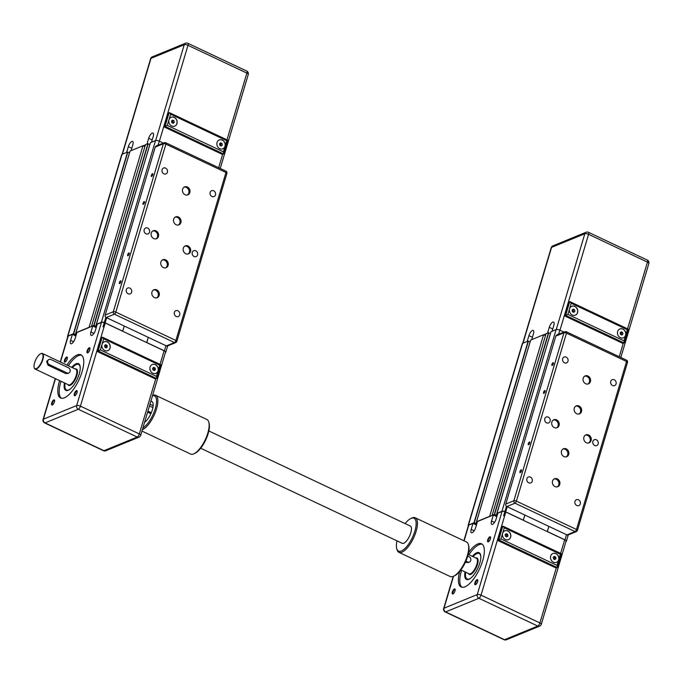 <?xml version="1.0" encoding="UTF-8"?>
<svg xmlns="http://www.w3.org/2000/svg" width="683" height="683" viewBox="0 0 683 683"><rect width="100%" height="100%" fill="white"/><g stroke="black" fill="none" stroke-linecap="round" stroke-linejoin="round"><path stroke-width="1.02" d="M95.782 326.295L96.269 324.382L101.366 322.282A2.869 1.007 -163.4 0 1 105.122 322.863L122.752 331.178L124.28 326.039L122.633 331.229L146.674 342.567L148.313 337.376L146.785 342.524L164.407 350.84L165.943 345.692M129.522 152.898L127.567 152.053L122.044 154.315A2.869 1.007 -163.4 0 0 121.702 154.631L67.54 336.326A2.869 1.007 -163.4 0 0 67.711 336.856M144.873 146.614L142.995 145.727L130.086 151.063M96.329 327.294L95.065 326.645L95.791 326.329L149.859 144.54L147.921 143.703L145.436 144.728L91.471 326.517M163.365 143.097L159.284 141.168A2.869 1.007 -163.4 0 0 155.528 140.587L150.431 142.687L96.269 324.382M165.363 352.565L165.457 352.53A2.869 1.007 -163.4 0 0 165.798 352.215A2.869 1.007 -163.4 0 0 164.407 350.84M95.791 326.329L96.346 324.468L97.063 324.809M95.697 326.235L93.759 325.398L91.274 326.423M89.029 327.516L142.995 145.727M88.833 327.422L75.933 332.706L76.709 333.15M75.967 335.635L74.703 334.994L75.335 334.576L73.405 333.748L67.882 336.01A2.869 1.007 -163.4 0 0 67.54 336.326M223.392 151.839L167.309 125.373L168.974 119.807A4.772 4.098 -112.3 0 1 171.168 117.28A4.772 4.098 -112.3 0 1 175.736 118.509A4.772 4.098 -112.3 0 1 176.982 123.58A4.772 4.098 -112.3 0 1 174.788 126.107A4.772 4.098 -112.3 0 1 170.212 124.878A4.772 4.098 -112.3 0 1 168.974 119.807L170.63 114.232L226.713 140.698L225.057 146.264A4.772 4.098 -112.3 0 1 222.854 148.792A4.772 4.098 -112.3 0 1 218.287 147.554A4.772 4.098 -112.3 0 1 217.04 142.482A4.772 4.098 -112.3 0 1 219.234 139.955A4.772 4.098 -112.3 0 1 223.811 141.193A4.772 4.098 -112.3 0 1 225.057 146.264L223.392 151.839L223.734 153.701L222.402 154.426L163.911 126.833L168.001 113.122L169.136 112.661L165.047 126.372L223.529 153.965M222.812 148.809A4.772 4.098 67.7 0 0 224.963 146.299A4.772 4.098 67.7 0 0 223.742 141.253A4.772 4.098 67.7 0 0 219.192 139.972M174.746 126.133A4.772 4.098 67.7 0 0 176.888 123.623A4.772 4.098 67.7 0 0 175.668 118.569A4.772 4.098 67.7 0 0 171.117 117.297M126.603 152.446L128.336 146.649A4.772 1.784 115.3 0 1 132.63 141.407A4.772 1.784 115.3 0 1 132.852 144.796L131.127 150.593M146.965 144.104L148.689 138.299A4.772 1.784 115.3 0 1 152.992 133.057A4.772 1.784 115.3 0 1 153.214 136.446L151.489 142.243M145.377 144.924L143.191 145.821M219.883 145.368L219.567 143.754L220.643 142.798L222.035 143.456L222.342 145.069L221.266 146.025L219.883 145.368M220.788 145.803L220.677 144.011L219.764 143.584M222.342 145.069L220.985 145.624M222.035 143.456L220.677 144.011M173.2 123.341L171.809 122.692L171.501 121.079L172.577 120.114L173.96 120.771L174.276 122.385L173.2 123.341M172.722 123.119L172.603 121.326L171.698 120.9M174.276 122.385L172.919 122.94M173.96 120.771L172.603 121.326M226.713 140.698L227.763 140.203L223.734 153.701M170.63 114.232L169.136 112.661M167.309 125.373L163.911 126.833M65.167 388.132A14.326 5.344 -64.7 0 0 65.192 388.251A14.326 5.344 -64.7 0 0 66.618 390.258A14.326 5.344 -64.7 0 0 67.924 390.437M66.661 390.283L66.618 390.258A14.326 5.344 -64.7 0 0 66.661 390.283A14.326 5.344 -64.7 0 0 67.813 390.471M72.458 367.667A14.13 5.276 115.3 0 1 76.172 364.628A14.13 5.276 115.3 0 1 80.218 367.633M79.809 365.243A14.326 5.344 -64.7 0 0 78.844 364.355A14.326 5.344 -64.7 0 0 76.385 364.526A14.326 5.344 -64.7 0 0 76.283 364.577M64.441 382.898A14.804 5.524 -64.7 0 0 65.858 390.428A14.804 5.524 -64.7 0 0 68.215 390.326A14.804 5.524 -64.7 0 0 78.289 376.777A14.804 5.524 -64.7 0 0 78.485 363.655A14.804 5.524 -64.7 0 0 76.137 363.757A14.804 5.524 -64.7 0 0 71.775 367.352M66.166 390.548A14.804 5.524 115.3 0 1 65.039 383.18M72.372 367.633A14.804 5.524 115.3 0 1 76.735 364.039A14.804 5.524 115.3 0 1 78.776 363.826M66.917 365.064A23.871 8.913 115.3 0 1 77.162 354.955A23.871 8.913 115.3 0 1 80.961 354.793A23.871 8.913 115.3 0 1 80.637 375.957A23.871 8.913 115.3 0 1 64.381 397.805A23.871 8.913 115.3 0 1 60.582 397.967A23.871 8.913 115.3 0 1 59.583 380.602M81.618 355.203A23.871 8.913 -64.7 0 0 78.562 355.612A23.871 8.913 -64.7 0 0 68.326 365.721M60.983 381.268A23.871 8.913 -64.7 0 0 61.325 398.223M52.642 404.788A2.348 0.879 115.3 0 1 52.471 404.754A2.348 0.879 115.3 0 1 52.506 402.671A2.348 0.879 115.3 0 1 54.102 400.528A2.348 0.879 115.3 0 1 54.478 400.511A2.348 0.879 115.3 0 1 54.606 400.622M53.829 399.905A2.826 1.059 -64.7 0 0 51.737 402.996A2.826 1.059 -64.7 0 0 52.318 404.976A2.826 1.059 -64.7 0 0 52.352 404.959A2.826 1.059 -64.7 0 0 54.025 402.893A2.826 1.059 -64.7 0 0 54.563 400.289A2.826 1.059 -64.7 0 0 53.829 399.905M65.414 361.939A2.348 0.879 115.3 0 1 65.244 361.905A2.348 0.879 115.3 0 1 65.278 359.821A2.348 0.879 115.3 0 1 66.874 357.67A2.348 0.879 115.3 0 1 67.25 357.653A2.348 0.879 115.3 0 1 67.386 357.764M66.601 357.055A2.826 1.059 -64.7 0 0 64.509 360.137A2.826 1.059 -64.7 0 0 65.09 362.127A2.826 1.059 -64.7 0 0 65.124 362.11A2.826 1.059 -64.7 0 0 66.806 360.043A2.826 1.059 -64.7 0 0 67.335 357.431A2.826 1.059 -64.7 0 0 66.601 357.055M88.039 352.659A2.348 0.879 115.3 0 1 87.868 352.633A2.348 0.879 115.3 0 1 87.902 350.55A2.348 0.879 115.3 0 1 89.499 348.398A2.348 0.879 115.3 0 1 89.874 348.381A2.348 0.879 115.3 0 1 90.002 348.492M89.225 347.784A2.826 1.059 -64.7 0 0 87.134 350.866A2.826 1.059 -64.7 0 0 87.714 352.855A2.826 1.059 -64.7 0 0 87.748 352.838A2.826 1.059 -64.7 0 0 89.422 350.772A2.826 1.059 -64.7 0 0 89.96 348.159A2.826 1.059 -64.7 0 0 89.225 347.784M75.267 395.517A2.348 0.879 115.3 0 1 75.096 395.483A2.348 0.879 115.3 0 1 75.121 393.399A2.348 0.879 115.3 0 1 76.727 391.248A2.348 0.879 115.3 0 1 77.094 391.239A2.348 0.879 115.3 0 1 77.23 391.342M76.453 390.633A2.826 1.059 -64.7 0 0 74.353 393.715A2.826 1.059 -64.7 0 0 74.942 395.705A2.826 1.059 -64.7 0 0 74.976 395.688A2.826 1.059 -64.7 0 0 76.65 393.621A2.826 1.059 -64.7 0 0 77.179 391.009A2.826 1.059 -64.7 0 0 76.453 390.633M100.375 349.918L96.977 351.378L155.468 378.98L156.8 378.245L156.458 376.384L100.375 349.918L102.032 344.352A4.772 4.098 -112.3 0 1 104.226 341.824A4.772 4.098 -112.3 0 1 108.802 343.062A4.772 4.098 -112.3 0 1 110.048 348.134A4.772 4.098 -112.3 0 1 107.854 350.661A4.772 4.098 -112.3 0 1 103.278 349.423A4.772 4.098 -112.3 0 1 102.032 344.352L103.696 338.777L159.779 365.243L160.821 364.748L102.518 337.24L103.696 338.777M104.183 341.841A4.772 4.098 -112.3 0 1 107.231 341.995A4.772 4.098 -112.3 0 1 109.954 348.168A4.772 4.098 -112.3 0 1 107.803 350.678M159.779 365.243L158.114 370.809A4.772 4.098 -112.3 0 1 155.92 373.336A4.772 4.098 -112.3 0 1 151.344 372.107A4.772 4.098 -112.3 0 1 150.106 367.036A4.772 4.098 -112.3 0 1 152.3 364.509A4.772 4.098 -112.3 0 1 156.877 365.738A4.772 4.098 -112.3 0 1 158.114 370.809L156.458 376.384M152.258 364.526A4.772 4.098 -112.3 0 1 155.297 364.671A4.772 4.098 -112.3 0 1 158.029 370.852A4.772 4.098 -112.3 0 1 155.878 373.362M34.201 367.667A8.597 3.21 -64.7 0 0 34.235 367.847A8.597 3.21 -64.7 0 0 35.098 369.051A8.597 3.21 -64.7 0 0 36.464 368.991A8.597 3.21 -64.7 0 0 42.32 361.128A8.597 3.21 -64.7 0 0 42.431 353.504A8.597 3.21 -64.7 0 0 41.065 353.563A8.597 3.21 -64.7 0 0 40.954 353.615A8.597 3.21 -64.7 0 0 40.843 353.666M36.301 368.624A8.307 3.099 115.3 0 1 34.15 367.514A8.307 3.099 115.3 0 1 35.721 359.839A8.307 3.099 115.3 0 1 40.639 353.751A8.307 3.099 115.3 0 1 40.749 353.709A8.307 3.099 115.3 0 1 42.457 359.548A8.307 3.099 115.3 0 1 36.301 368.624M150.883 413.727L147.596 412.173M67.591 373.533L65.628 373.507L48.006 365.183L46.598 361.384L49.048 359.403A2.869 2.459 -112.3 0 1 50.901 359.489L68.531 367.804A2.869 2.459 -112.3 0 1 66.994 372.944L49.372 364.628A2.869 2.459 -112.3 0 1 49.048 359.403M70.025 389.233A14.13 5.276 115.3 0 1 65.133 388.029A14.13 5.276 115.3 0 1 65.116 383.214M55.494 378.672L43.413 419.191A2.869 2.459 67.7 0 0 45.052 422.897L78.306 409.262L137.189 437.052A2.869 2.459 -112.3 0 0 139.042 437.129A2.869 2.869 0 0 0 140.707 435.302L165.482 352.163A2.869 1.007 16.6 0 0 164.099 350.789L105.208 323.008A2.869 1.007 16.6 0 0 101.451 322.427L97.268 324.143L95.475 330.145A4.772 1.784 115.3 0 1 91.18 335.387A4.772 1.784 115.3 0 1 90.95 331.998L92.743 325.996L96.218 327.644M92.743 325.996L76.906 332.484L75.121 338.486A4.772 1.784 115.3 0 1 70.819 343.737A4.772 1.784 115.3 0 1 70.597 340.339L72.381 334.346L75.864 335.985M151.319 412.728L147.912 411.123M149.44 405.984L152.898 407.606M60.241 361.913L67.856 336.377A2.869 1.007 16.6 0 1 68.198 336.062L72.381 334.346M96.977 351.378L101.067 337.667L102.518 337.24M153.965 370.399L154.059 368.427L153.035 367.949M155.408 369.614L154.332 370.57L152.941 369.921L152.633 368.308L153.709 367.343L155.101 368L155.408 369.614L154.367 370.041M155.101 368L154.059 368.427M105.891 347.715L105.985 345.743L104.969 345.265M107.333 346.93L106.258 347.895L104.875 347.237L104.559 345.624L105.643 344.667L107.026 345.316L107.333 346.93L106.3 347.357M107.026 345.316L105.985 345.743M79.766 365.14A14.326 5.344 -64.7 0 0 78.887 364.372A14.326 5.344 -64.7 0 0 78.869 364.363L78.844 364.355M151.267 233.031A4.294 3.688 -112.3 0 1 153.24 230.76A4.294 3.688 -112.3 0 1 157.355 231.87A4.294 3.688 -112.3 0 1 158.473 236.438A4.294 3.688 -112.3 0 1 156.501 238.709A4.294 3.688 -112.3 0 1 152.386 237.599A4.294 3.688 -112.3 0 1 151.267 233.031M155.989 238.871A4.294 3.688 67.7 0 0 157.483 236.839A4.294 3.688 67.7 0 0 156.569 232.51A4.294 3.688 67.7 0 0 152.761 231.008M183.317 248.151A4.294 3.688 -112.3 0 1 185.289 245.88A4.294 3.688 -112.3 0 1 189.404 246.99A4.294 3.688 -112.3 0 1 190.523 251.557A4.294 3.688 -112.3 0 1 188.551 253.828A4.294 3.688 -112.3 0 1 184.436 252.719A4.294 3.688 -112.3 0 1 183.317 248.151M188.03 253.991A4.294 3.688 67.7 0 0 189.532 251.967A4.294 3.688 67.7 0 0 188.61 247.63A4.294 3.688 67.7 0 0 184.811 246.128M173.678 219.166A4.294 3.688 -112.3 0 1 175.651 216.895A4.294 3.688 -112.3 0 1 179.766 218.005A4.294 3.688 -112.3 0 1 180.884 222.573A4.294 3.688 -112.3 0 1 178.912 224.844A4.294 3.688 -112.3 0 1 174.797 223.734A4.294 3.688 -112.3 0 1 173.678 219.166M178.4 225.006A4.294 3.688 67.7 0 0 179.894 222.974A4.294 3.688 67.7 0 0 178.98 218.645A4.294 3.688 67.7 0 0 175.172 217.134M182.617 189.174A4.294 3.688 -112.3 0 1 184.598 186.894A4.294 3.688 -112.3 0 1 188.713 188.004A4.294 3.688 -112.3 0 1 189.831 192.572A4.294 3.688 -112.3 0 1 187.851 194.843A4.294 3.688 -112.3 0 1 183.736 193.733A4.294 3.688 -112.3 0 1 182.617 189.174M187.338 195.005A4.294 3.688 67.7 0 0 188.832 192.982A4.294 3.688 67.7 0 0 187.919 188.645A4.294 3.688 67.7 0 0 184.111 187.142M160.906 262.016A4.294 3.688 -112.3 0 1 162.878 259.745A4.294 3.688 -112.3 0 1 166.993 260.855A4.294 3.688 -112.3 0 1 168.112 265.422A4.294 3.688 -112.3 0 1 166.14 267.693A4.294 3.688 -112.3 0 1 162.025 266.583A4.294 3.688 -112.3 0 1 160.906 262.016M165.619 267.856A4.294 3.688 67.7 0 0 167.122 265.832A4.294 3.688 67.7 0 0 166.2 261.495A4.294 3.688 67.7 0 0 162.4 259.992M151.959 292.017A4.294 3.688 -112.3 0 1 153.94 289.737A4.294 3.688 -112.3 0 1 158.055 290.856A4.294 3.688 -112.3 0 1 159.173 295.415A4.294 3.688 -112.3 0 1 157.192 297.694A4.294 3.688 -112.3 0 1 153.077 296.584A4.294 3.688 -112.3 0 1 151.959 292.017M156.68 297.856A4.294 3.688 67.7 0 0 158.174 295.824A4.294 3.688 67.7 0 0 157.261 291.496A4.294 3.688 67.7 0 0 153.453 289.985M126.312 289.694A3.176 2.723 -112.3 0 1 127.772 288.013A3.176 2.723 -112.3 0 1 130.812 288.832A3.176 2.723 -112.3 0 1 131.64 292.204A3.176 2.723 -112.3 0 1 130.18 293.886A3.176 2.723 -112.3 0 1 127.14 293.058A3.176 2.723 -112.3 0 1 126.312 289.694M174.387 312.37A3.176 2.723 -112.3 0 1 175.847 310.688A3.176 2.723 -112.3 0 1 178.886 311.516A3.176 2.723 -112.3 0 1 179.706 314.889A3.176 2.723 -112.3 0 1 178.254 316.562A3.176 2.723 -112.3 0 1 175.207 315.742A3.176 2.723 -112.3 0 1 174.387 312.37M144.198 229.693A3.176 2.723 -112.3 0 1 145.658 228.02A3.176 2.723 -112.3 0 1 148.698 228.839A3.176 2.723 -112.3 0 1 149.526 232.211A3.176 2.723 -112.3 0 1 148.066 233.893A3.176 2.723 -112.3 0 1 145.027 233.065A3.176 2.723 -112.3 0 1 144.198 229.693M192.264 252.377A3.176 2.723 -112.3 0 1 193.724 250.695A3.176 2.723 -112.3 0 1 196.764 251.523A3.176 2.723 -112.3 0 1 197.592 254.887A3.176 2.723 -112.3 0 1 196.132 256.569A3.176 2.723 -112.3 0 1 193.093 255.749A3.176 2.723 -112.3 0 1 192.264 252.377M210.151 192.384A3.176 2.723 -112.3 0 1 211.61 190.702A3.176 2.723 -112.3 0 1 214.65 191.53A3.176 2.723 -112.3 0 1 215.478 194.894A3.176 2.723 -112.3 0 1 214.018 196.576A3.176 2.723 -112.3 0 1 210.979 195.756A3.176 2.723 -112.3 0 1 210.151 192.384M162.084 169.7A3.176 2.723 -112.3 0 1 163.544 168.027A3.176 2.723 -112.3 0 1 166.584 168.846A3.176 2.723 -112.3 0 1 167.403 172.218A3.176 2.723 -112.3 0 1 165.952 173.9A3.176 2.723 -112.3 0 1 162.904 173.072A3.176 2.723 -112.3 0 1 162.084 169.7M119.704 283.616A1.545 0.581 115.3 0 1 119.457 283.624A1.545 0.581 115.3 0 1 119.474 282.25A1.545 0.581 115.3 0 1 120.532 280.833A1.545 0.581 115.3 0 1 120.771 280.824A1.545 0.581 115.3 0 1 120.754 282.199A1.545 0.581 115.3 0 1 119.704 283.616M128.003 255.758A1.545 0.581 115.3 0 1 127.755 255.775A1.545 0.581 115.3 0 1 127.781 254.4A1.545 0.581 115.3 0 1 128.831 252.983A1.545 0.581 115.3 0 1 129.078 252.975A1.545 0.581 115.3 0 1 129.061 254.341A1.545 0.581 115.3 0 1 128.003 255.758M143.336 204.337A1.545 0.581 115.3 0 1 143.089 204.345A1.545 0.581 115.3 0 1 143.106 202.979A1.545 0.581 115.3 0 1 144.164 201.562A1.545 0.581 115.3 0 1 144.403 201.545A1.545 0.581 115.3 0 1 144.386 202.919A1.545 0.581 115.3 0 1 143.336 204.337M151.635 176.487A1.545 0.581 115.3 0 1 151.387 176.496A1.545 0.581 115.3 0 1 151.413 175.121A1.545 0.581 115.3 0 1 152.463 173.704A1.545 0.581 115.3 0 1 152.71 173.695A1.545 0.581 115.3 0 1 152.693 175.07A1.545 0.581 115.3 0 1 151.635 176.487M165.491 142.781A1.912 0.709 115.3 0 1 165.798 142.773A1.912 0.709 115.3 0 1 165.892 144.13A1.912 0.666 -163.4 0 0 163.382 143.746A1.912 1.639 -112.3 0 1 164.262 142.73L156.117 146.068A1.912 1.639 67.7 0 0 155.237 147.084L105.165 315.059A1.912 1.639 67.7 0 0 106.258 317.535L166.345 345.888A1.912 1.639 67.7 0 0 167.583 345.94L175.719 342.601A1.912 1.639 -112.3 0 1 174.489 342.55A1.912 0.709 -64.7 0 0 175.898 340.458A1.912 0.666 16.6 0 1 176.829 341.38A1.912 1.912 0 0 1 175.719 342.601A1.912 1.639 -112.3 0 0 176.598 341.585M497.659 513.821L496.882 513.377L501.954 511.302A2.869 1.007 -163.4 0 1 505.71 511.874L523.34 520.19L524.868 515.05L523.221 520.241L547.262 531.579L548.91 526.388L547.373 531.536L564.995 539.852L566.531 534.712M530.11 341.91L528.155 341.065L522.632 343.327A2.869 1.007 -163.4 0 0 522.29 343.643L468.128 525.338A2.869 1.007 -163.4 0 0 468.299 525.867M545.461 335.626L543.583 334.738L530.674 340.074M496.917 516.305L495.653 515.656L496.379 515.341L550.447 333.552L548.765 332.758L546.024 333.739L492.059 515.528M563.962 332.109L559.872 330.179A2.869 1.007 -163.4 0 0 556.116 329.607L551.027 331.733M565.951 541.576L566.045 541.542A2.869 1.007 -163.4 0 0 566.386 541.226A2.869 1.007 -163.4 0 0 564.995 539.852M496.285 515.247L494.347 514.419L491.862 515.434M489.617 516.527L543.583 334.738M489.421 516.433L476.529 521.718L477.297 522.162M476.555 524.646L475.291 524.006L475.923 523.596L473.993 522.76L468.47 525.022A2.869 1.007 -163.4 0 0 468.128 525.338M623.98 340.851L567.897 314.385L569.562 308.818A4.772 4.098 -112.3 0 1 571.756 306.291A4.772 4.098 -112.3 0 1 576.332 307.521A4.772 4.098 -112.3 0 1 577.57 312.592A4.772 4.098 -112.3 0 1 575.376 315.128A4.772 4.098 -112.3 0 1 570.8 313.89A4.772 4.098 -112.3 0 1 569.562 308.818L571.219 303.243L627.301 329.71L625.645 335.276A4.772 4.098 -112.3 0 1 623.451 337.803A4.772 4.098 -112.3 0 1 618.875 336.565A4.772 4.098 -112.3 0 1 617.628 331.494A4.772 4.098 -112.3 0 1 619.822 328.967A4.772 4.098 -112.3 0 1 624.399 330.205A4.772 4.098 -112.3 0 1 625.645 335.276L623.98 340.851L624.322 342.712L622.99 343.447L564.508 315.845L568.589 302.134L569.724 301.673L565.635 315.384L624.125 342.977M623.4 337.82A4.772 4.098 67.7 0 0 625.551 335.319A4.772 4.098 67.7 0 0 624.33 330.265A4.772 4.098 67.7 0 0 619.78 328.993M575.334 315.145A4.772 4.098 67.7 0 0 577.485 312.635A4.772 4.098 67.7 0 0 576.256 307.581A4.772 4.098 67.7 0 0 571.714 306.308M527.191 341.457L528.924 335.66A4.772 1.784 115.3 0 1 533.218 330.418A4.772 1.784 115.3 0 1 533.449 333.808L531.716 339.605M547.553 333.116L549.277 327.319A4.772 1.784 115.3 0 1 553.58 322.069A4.772 1.784 115.3 0 1 553.802 325.458L552.077 331.255M545.965 333.944L543.779 334.832M620.471 334.38L620.155 332.766L621.24 331.81L622.623 332.467L622.93 334.081L621.854 335.037L620.471 334.38M621.376 334.815L621.265 333.022L620.36 332.595M622.93 334.081L621.573 334.636M622.623 332.467L621.265 333.022M573.788 312.353L572.397 311.704L572.089 310.091L573.165 309.126L574.557 309.783L574.864 311.397L573.788 312.353M573.31 312.131L573.199 310.338L572.286 309.911M574.864 311.397L573.507 311.952M574.557 309.783L573.199 310.338M627.301 329.71L628.351 329.215L624.322 342.712M571.219 303.243L569.724 301.673M567.897 314.385L564.508 315.845M465.755 577.152A14.326 5.344 -64.7 0 0 465.78 577.263A14.326 5.344 -64.7 0 0 467.215 579.269A14.326 5.344 -64.7 0 0 468.512 579.449M467.249 579.295L467.215 579.269A14.326 5.344 -64.7 0 0 467.249 579.295A14.326 5.344 -64.7 0 0 468.41 579.483M473.046 556.688A14.13 5.276 115.3 0 1 476.768 553.64A14.13 5.276 115.3 0 1 480.806 556.645M480.397 554.263A14.326 5.344 -64.7 0 0 479.432 553.367A14.326 5.344 -64.7 0 0 476.973 553.546A14.326 5.344 -64.7 0 0 476.871 553.589M465.029 571.91A14.804 5.524 -64.7 0 0 466.446 579.44A14.804 5.524 -64.7 0 0 468.803 579.338A14.804 5.524 -64.7 0 0 478.885 565.789A14.804 5.524 -64.7 0 0 479.082 552.667A14.804 5.524 -64.7 0 0 476.725 552.769A14.804 5.524 -64.7 0 0 472.363 556.363M466.762 579.56A14.804 5.524 115.3 0 1 465.627 572.192M472.96 556.645A14.804 5.524 115.3 0 1 477.323 553.051A14.804 5.524 115.3 0 1 479.364 552.837M468.623 552.453A23.871 8.913 115.3 0 1 477.75 543.967A23.871 8.913 115.3 0 1 481.549 543.805A23.871 8.913 115.3 0 1 481.233 564.969A23.871 8.913 115.3 0 1 464.969 586.817A23.871 8.913 115.3 0 1 461.17 586.979A23.871 8.913 115.3 0 1 459.633 571.509M482.207 544.214A23.871 8.913 -64.7 0 0 479.15 544.624A23.871 8.913 -64.7 0 0 468.914 554.733M461.58 570.279A23.871 8.913 -64.7 0 0 461.913 587.235M453.23 593.8A2.348 0.879 115.3 0 1 453.06 593.766A2.348 0.879 115.3 0 1 453.094 591.683A2.348 0.879 115.3 0 1 454.69 589.54A2.348 0.879 115.3 0 1 455.066 589.523A2.348 0.879 115.3 0 1 455.194 589.634M454.417 588.917A2.826 1.059 -64.7 0 0 452.325 592.007A2.826 1.059 -64.7 0 0 452.906 593.988A2.826 1.059 -64.7 0 0 452.94 593.979A2.826 1.059 -64.7 0 0 454.613 591.905A2.826 1.059 -64.7 0 0 455.151 589.301A2.826 1.059 -64.7 0 0 454.417 588.917M488.627 541.679A2.348 0.879 115.3 0 1 488.456 541.645A2.348 0.879 115.3 0 1 488.49 539.561A2.348 0.879 115.3 0 1 490.087 537.41A2.348 0.879 115.3 0 1 490.462 537.393A2.348 0.879 115.3 0 1 490.59 537.504M489.813 536.795A2.826 1.059 -64.7 0 0 487.722 539.877A2.826 1.059 -64.7 0 0 488.302 541.867A2.826 1.059 -64.7 0 0 488.336 541.85A2.826 1.059 -64.7 0 0 490.01 539.783A2.826 1.059 -64.7 0 0 490.548 537.171A2.826 1.059 -64.7 0 0 489.813 536.795M475.855 584.528A2.348 0.879 115.3 0 1 475.684 584.494A2.348 0.879 115.3 0 1 475.71 582.411A2.348 0.879 115.3 0 1 477.315 580.268A2.348 0.879 115.3 0 1 477.682 580.251A2.348 0.879 115.3 0 1 477.818 580.362M477.041 579.645A2.826 1.059 -64.7 0 0 474.941 582.736A2.826 1.059 -64.7 0 0 475.53 584.716A2.826 1.059 -64.7 0 0 475.564 584.699A2.826 1.059 -64.7 0 0 477.238 582.633A2.826 1.059 -64.7 0 0 477.767 580.021A2.826 1.059 -64.7 0 0 477.041 579.645M500.963 538.938L497.565 540.398L556.056 567.991L557.388 567.266L557.046 565.396L500.963 538.938L502.62 533.363A4.772 4.098 -112.3 0 1 504.822 530.836A4.772 4.098 -112.3 0 1 509.39 532.074A4.772 4.098 -112.3 0 1 510.636 537.145A4.772 4.098 -112.3 0 1 508.442 539.672A4.772 4.098 -112.3 0 1 503.866 538.435A4.772 4.098 -112.3 0 1 502.62 533.363L504.285 527.788L560.367 554.255L561.409 553.759L503.106 526.251L504.285 527.788M504.771 530.853A4.772 4.098 -112.3 0 1 507.819 531.007A4.772 4.098 -112.3 0 1 510.543 537.18A4.772 4.098 -112.3 0 1 508.391 539.69M560.367 554.255L558.703 559.821A4.772 4.098 -112.3 0 1 556.508 562.357A4.772 4.098 -112.3 0 1 551.941 561.119A4.772 4.098 -112.3 0 1 550.694 556.047A4.772 4.098 -112.3 0 1 552.889 553.52A4.772 4.098 -112.3 0 1 557.465 554.75A4.772 4.098 -112.3 0 1 558.703 559.821L557.046 565.396M552.846 553.537A4.772 4.098 -112.3 0 1 555.885 553.691A4.772 4.098 -112.3 0 1 558.617 559.864A4.772 4.098 -112.3 0 1 556.466 562.374M467.727 556.158L469.119 556.816A2.869 2.459 -112.3 0 1 469.434 562.032L468.188 562.553L465.439 562.152M470.621 578.245A14.13 5.276 115.3 0 1 465.721 577.041A14.13 5.276 115.3 0 1 465.712 572.226M453.529 576.264L444.001 608.203A2.869 2.459 67.7 0 0 445.64 611.908L478.894 598.282L537.777 626.063A2.869 2.459 -112.3 0 0 539.63 626.14A2.869 2.869 0 0 0 541.295 624.313L566.07 541.175A2.869 1.007 16.6 0 0 564.687 539.801L505.796 512.019A2.869 1.007 16.6 0 0 502.039 511.439L497.856 513.155L496.063 519.157A4.772 1.784 115.3 0 1 491.769 524.399A4.772 1.784 115.3 0 1 491.538 521.009L493.331 515.008L496.814 516.655M493.331 515.008L477.494 521.505L475.71 527.498A4.772 1.784 115.3 0 1 471.407 532.749A4.772 1.784 115.3 0 1 471.185 529.351L472.969 523.357L476.452 524.996M469.434 562.032A2.869 2.459 -112.3 0 1 467.582 561.955L465.883 561.153M463.868 540.74L468.444 525.389A2.869 1.007 16.6 0 1 468.786 525.073L472.969 523.357M497.565 540.398L501.655 526.678L503.106 526.251M554.553 559.411L554.647 557.439L553.623 556.961M555.996 558.626L554.92 559.582L553.529 558.933L553.221 557.319L554.297 556.363L555.689 557.012L555.996 558.626L554.955 559.053M555.689 557.012L554.647 557.439M506.479 536.727L506.573 534.755L505.557 534.277M507.93 535.942L506.846 536.906L505.463 536.249L505.155 534.635L506.231 533.679L507.614 534.337L507.93 535.942L506.888 536.368M507.614 534.337L506.573 534.755M480.354 554.152A14.326 5.344 -64.7 0 0 479.475 553.384A14.326 5.344 -64.7 0 0 479.457 553.375M551.855 422.043A4.294 3.688 -112.3 0 1 553.828 419.772A4.294 3.688 -112.3 0 1 557.951 420.882A4.294 3.688 -112.3 0 1 559.07 425.449A4.294 3.688 -112.3 0 1 557.089 427.72A4.294 3.688 -112.3 0 1 552.974 426.61A4.294 3.688 -112.3 0 1 551.855 422.043M556.577 427.882A4.294 3.688 67.7 0 0 558.071 425.859A4.294 3.688 67.7 0 0 557.157 421.522A4.294 3.688 67.7 0 0 553.35 420.019M583.905 437.163A4.294 3.688 -112.3 0 1 585.877 434.892A4.294 3.688 -112.3 0 1 589.992 436.002A4.294 3.688 -112.3 0 1 591.111 440.569A4.294 3.688 -112.3 0 1 589.139 442.84A4.294 3.688 -112.3 0 1 585.024 441.73A4.294 3.688 -112.3 0 1 583.905 437.163M588.626 443.002A4.294 3.688 67.7 0 0 590.121 440.979A4.294 3.688 67.7 0 0 589.198 436.642A4.294 3.688 67.7 0 0 585.399 435.139M574.266 408.178A4.294 3.688 -112.3 0 1 576.239 405.907A4.294 3.688 -112.3 0 1 580.362 407.017A4.294 3.688 -112.3 0 1 581.481 411.584A4.294 3.688 -112.3 0 1 579.5 413.855A4.294 3.688 -112.3 0 1 575.385 412.745A4.294 3.688 -112.3 0 1 574.266 408.178M578.988 414.018A4.294 3.688 67.7 0 0 580.482 411.986A4.294 3.688 67.7 0 0 579.568 407.657A4.294 3.688 67.7 0 0 575.76 406.154M583.205 378.186A4.294 3.688 -112.3 0 1 585.186 375.906A4.294 3.688 -112.3 0 1 589.301 377.016A4.294 3.688 -112.3 0 1 590.419 381.584A4.294 3.688 -112.3 0 1 588.447 383.863A4.294 3.688 -112.3 0 1 584.324 382.745A4.294 3.688 -112.3 0 1 583.205 378.186M587.926 384.025A4.294 3.688 67.7 0 0 589.42 381.993A4.294 3.688 67.7 0 0 588.507 377.665A4.294 3.688 67.7 0 0 584.708 376.154M561.494 451.036A4.294 3.688 -112.3 0 1 563.466 448.757A4.294 3.688 -112.3 0 1 567.582 449.866A4.294 3.688 -112.3 0 1 568.7 454.434A4.294 3.688 -112.3 0 1 566.728 456.705A4.294 3.688 -112.3 0 1 562.613 455.595A4.294 3.688 -112.3 0 1 561.494 451.036M566.216 456.867A4.294 3.688 67.7 0 0 567.71 454.844A4.294 3.688 67.7 0 0 566.788 450.507A4.294 3.688 67.7 0 0 562.988 449.004M552.547 481.028A4.294 3.688 -112.3 0 1 554.528 478.757A4.294 3.688 -112.3 0 1 558.643 479.867A4.294 3.688 -112.3 0 1 559.761 484.435A4.294 3.688 -112.3 0 1 557.789 486.706A4.294 3.688 -112.3 0 1 553.665 485.596A4.294 3.688 -112.3 0 1 552.547 481.028M557.268 486.868A4.294 3.688 67.7 0 0 558.762 484.836A4.294 3.688 67.7 0 0 557.849 480.508A4.294 3.688 67.7 0 0 554.05 478.996M526.9 478.706A3.176 2.723 -112.3 0 1 528.36 477.024A3.176 2.723 -112.3 0 1 531.4 477.844A3.176 2.723 -112.3 0 1 532.228 481.216A3.176 2.723 -112.3 0 1 530.768 482.898A3.176 2.723 -112.3 0 1 527.728 482.078A3.176 2.723 -112.3 0 1 526.9 478.706M574.975 501.382A3.176 2.723 -112.3 0 1 576.435 499.708A3.176 2.723 -112.3 0 1 579.474 500.528A3.176 2.723 -112.3 0 1 580.302 503.9A3.176 2.723 -112.3 0 1 578.842 505.574A3.176 2.723 -112.3 0 1 575.803 504.754A3.176 2.723 -112.3 0 1 574.975 501.382M544.786 418.713A3.176 2.723 -112.3 0 1 546.246 417.031A3.176 2.723 -112.3 0 1 549.286 417.851A3.176 2.723 -112.3 0 1 550.114 421.223A3.176 2.723 -112.3 0 1 548.654 422.905A3.176 2.723 -112.3 0 1 545.615 422.077A3.176 2.723 -112.3 0 1 544.786 418.713M592.861 441.389A3.176 2.723 -112.3 0 1 594.312 439.707A3.176 2.723 -112.3 0 1 597.36 440.535A3.176 2.723 -112.3 0 1 598.18 443.907A3.176 2.723 -112.3 0 1 596.72 445.581A3.176 2.723 -112.3 0 1 593.681 444.761A3.176 2.723 -112.3 0 1 592.861 441.389M610.739 381.396A3.176 2.723 -112.3 0 1 612.199 379.714A3.176 2.723 -112.3 0 1 615.238 380.542A3.176 2.723 -112.3 0 1 616.066 383.914A3.176 2.723 -112.3 0 1 614.606 385.588A3.176 2.723 -112.3 0 1 611.567 384.768A3.176 2.723 -112.3 0 1 610.739 381.396M562.672 358.72A3.176 2.723 -112.3 0 1 564.132 357.038A3.176 2.723 -112.3 0 1 567.172 357.858A3.176 2.723 -112.3 0 1 568 361.23A3.176 2.723 -112.3 0 1 566.54 362.912A3.176 2.723 -112.3 0 1 563.501 362.084A3.176 2.723 -112.3 0 1 562.672 358.72M520.292 472.627A1.545 0.581 115.3 0 1 520.045 472.636A1.545 0.581 115.3 0 1 520.062 471.27A1.545 0.581 115.3 0 1 521.12 469.853A1.545 0.581 115.3 0 1 521.368 469.836A1.545 0.581 115.3 0 1 521.342 471.21A1.545 0.581 115.3 0 1 520.292 472.627M528.591 444.77A1.545 0.581 115.3 0 1 528.343 444.787A1.545 0.581 115.3 0 1 528.369 443.412A1.545 0.581 115.3 0 1 529.419 441.995A1.545 0.581 115.3 0 1 529.667 441.986A1.545 0.581 115.3 0 1 529.649 443.361A1.545 0.581 115.3 0 1 528.591 444.77M543.924 393.348A1.545 0.581 115.3 0 1 543.677 393.365A1.545 0.581 115.3 0 1 543.694 391.991A1.545 0.581 115.3 0 1 544.752 390.574A1.545 0.581 115.3 0 1 545 390.565A1.545 0.581 115.3 0 1 544.974 391.931A1.545 0.581 115.3 0 1 543.924 393.348M552.223 365.499A1.545 0.581 115.3 0 1 551.975 365.507A1.545 0.581 115.3 0 1 552.001 364.133A1.545 0.581 115.3 0 1 553.051 362.716A1.545 0.581 115.3 0 1 553.298 362.707A1.545 0.581 115.3 0 1 553.281 364.082A1.545 0.581 115.3 0 1 552.223 365.499M566.087 331.793A1.912 0.709 115.3 0 1 566.386 331.784A1.912 0.709 115.3 0 1 566.48 333.142A1.912 0.666 -163.4 0 0 563.97 332.758A1.912 1.639 -112.3 0 1 564.85 331.742L556.705 335.08A1.912 1.639 67.7 0 0 555.825 336.096L505.753 504.071A1.912 1.639 67.7 0 0 506.846 506.547L566.933 534.9A1.912 1.639 67.7 0 0 568.171 534.951L576.307 531.613A1.912 1.639 -112.3 0 1 575.077 531.562A1.912 0.709 -64.7 0 0 576.495 529.47A1.912 0.666 16.6 0 1 577.417 530.392A1.912 0.666 16.6 0 1 577.186 530.597A1.912 1.639 -112.3 0 1 576.307 531.613M150.858 401.245A11.935 4.457 115.3 0 1 151.78 401.399A11.935 4.457 115.3 0 1 152.335 409.877A11.935 4.457 115.3 0 1 144.574 422.307M142.363 429.718A19.098 7.129 -64.7 0 0 156.535 408.869A19.098 7.129 -64.7 0 0 155.63 395.303A19.098 7.129 -64.7 0 0 152.582 395.44M152.531 395.611A18.142 6.77 115.3 0 1 155.28 408.673A18.142 6.77 115.3 0 1 142.892 427.942M155.63 395.303L206.906 419.499A19.098 7.129 115.3 0 1 208.81 422.179A19.098 7.129 115.3 0 1 207.811 433.065A19.098 7.129 115.3 0 1 193.895 453.802A19.098 7.129 115.3 0 1 190.608 454.041L141.962 431.084M193.895 453.802L194.937 453.333A18.142 6.77 -64.7 0 0 208.153 433.628A18.142 6.77 -64.7 0 0 209.109 423.289L208.81 422.179M415.213 517.782L466.489 541.978A19.098 7.129 115.3 0 1 468.393 544.658A19.098 7.129 115.3 0 1 467.385 555.544A19.098 7.129 115.3 0 1 453.478 576.29A19.098 7.129 115.3 0 1 450.191 576.52L398.915 552.325A19.098 7.129 -64.7 0 0 416.118 531.348A19.098 7.129 -64.7 0 0 415.213 517.782A19.098 7.129 -64.7 0 0 411.934 518.021L410.884 518.491A18.142 6.77 115.3 0 1 414.863 531.152A18.142 6.77 115.3 0 1 404.993 548.449A18.142 6.77 115.3 0 1 396.712 548.534A18.142 6.77 115.3 0 1 396.985 540.859M453.478 576.29L454.519 575.812A18.142 6.77 -64.7 0 0 467.735 556.107A18.142 6.77 -64.7 0 0 468.692 545.768L468.393 544.658M396.712 548.534L397.011 549.644A19.098 7.129 -64.7 0 0 398.915 552.325M405.13 523.588A18.142 6.77 115.3 0 1 410.884 518.491M208.844 430.973L410.338 526.047A9.545 3.56 115.3 0 1 410.79 532.825A9.545 3.56 115.3 0 1 402.193 543.318L200.691 448.244M105.122 322.863L106.659 317.723M158.063 145.274L159.284 141.168M101.366 322.282L155.528 140.587M96.294 324.365L150.456 142.67M94.015 325.441L148.177 143.746M93.759 325.398L147.921 143.703M75.933 332.706L130.094 151.011M75.42 334.644L75.967 332.8L75.429 334.67M75.335 334.576L129.497 152.881M73.653 333.782L127.815 152.087M73.405 333.748L127.567 152.053M67.882 336.01L122.044 154.315M128.336 146.649L131.81 148.288M148.689 138.299L152.172 139.947M122.419 154.162L150.977 58.371L184.222 44.745L155.664 140.544M150.977 58.371A2.869 1.007 -163.4 0 0 150.627 58.687A2.869 2.869 0 0 1 152.292 56.86A2.869 2.459 67.7 0 0 150.977 58.371M220.242 168.462L248.262 74.481A2.869 1.007 -163.4 0 0 246.87 73.107A2.869 1.067 -64.7 0 0 246.734 71.066L187.851 43.285A2.869 1.067 115.3 0 1 187.987 45.317A2.869 1.007 -163.4 0 0 184.222 44.745A2.869 2.459 -112.3 0 1 185.545 43.225L152.292 56.86M159.395 141.219L187.987 45.317L246.87 73.107L226.978 139.836M222.658 154.324L218.671 167.719M42.431 353.504L75.839 369.272A8.597 3.21 115.3 0 1 75.728 376.888A8.597 3.21 115.3 0 1 69.871 384.76L70.144 385.374A9.075 3.389 -64.7 0 0 76.795 375.718A9.075 3.389 -64.7 0 0 75.258 368.999M67.924 384.538A9.075 3.389 -64.7 0 0 70.144 385.374M69.871 384.76A8.597 3.21 115.3 0 1 68.505 384.811L35.098 369.051M70.597 340.339L73.576 341.748M90.95 331.998L93.938 333.406M48.006 365.183L49.372 364.628M65.628 373.507L66.994 372.944M102.194 337.206L98.113 350.917L156.595 378.51M140.707 435.302A2.869 1.007 -163.4 0 0 139.315 433.927A2.869 1.067 -64.7 0 1 137.189 437.052L103.936 450.686A2.869 2.459 67.7 0 0 105.788 450.763L139.042 437.129M103.483 450.703A2.869 1.067 -64.7 0 0 103.936 450.686L45.052 422.897A2.869 1.067 115.3 0 1 44.6 422.914L103.483 450.703A2.869 2.869 0 0 0 105.788 450.763M164.099 350.789L160.044 364.381M155.724 378.869L139.315 433.927L80.432 406.137A2.869 1.067 115.3 0 1 78.306 409.262A2.869 2.459 -112.3 0 1 76.667 405.557L43.413 419.191A2.869 1.007 -163.4 0 0 43.072 419.507A2.869 2.869 0 0 0 44.6 422.914M68.198 336.062L60.463 362.016M101.451 322.427L76.667 405.557A2.869 1.007 -163.4 0 1 80.432 406.137L105.208 323.008M106.258 317.535L114.394 314.197A1.912 1.639 -112.3 0 1 113.31 311.721A1.912 0.666 16.6 0 1 115.811 312.105A1.912 0.709 115.3 0 1 114.394 314.197L174.489 342.55L166.345 345.888M155.237 147.084L163.382 143.746L113.31 311.721L105.165 315.059M175.898 340.458L115.811 312.105L165.892 144.13L225.979 172.483A1.912 0.709 -64.7 0 0 225.885 171.126A1.912 1.912 0 0 1 226.901 173.397A1.912 0.666 -163.4 0 0 225.979 172.483L175.898 340.458M226.671 173.61A1.912 0.666 -163.4 0 0 226.901 173.397L176.829 341.38M505.71 511.874L507.247 506.735M558.651 334.286L559.872 330.179M501.954 511.302L556.116 329.607M496.882 513.377L551.044 331.682M496.37 515.306L496.917 513.471L496.379 515.341M494.603 514.453L548.765 332.758M494.347 514.419L548.509 332.723M530.665 340.049L476.503 521.744L530.691 340.023M476.008 523.656L476.555 521.812L476.017 523.682M475.923 523.596L530.085 341.901M474.241 522.802L528.403 341.107M473.993 522.76L528.155 341.065M468.47 525.022L522.632 343.327M528.924 335.66L532.407 337.3M549.277 327.319L552.76 328.958M523.007 343.173L551.565 247.383L584.819 233.757L556.261 329.556M551.565 247.383A2.869 1.007 -163.4 0 0 551.224 247.698A2.869 2.869 0 0 1 552.88 245.871A2.869 2.459 67.7 0 0 551.565 247.383M620.838 357.474L648.85 263.493A2.869 1.007 -163.4 0 0 647.458 262.118A2.869 1.067 -64.7 0 0 647.33 260.086L588.439 232.297A2.869 1.067 115.3 0 1 588.575 234.329A2.869 1.007 -163.4 0 0 584.819 233.757A2.869 2.459 -112.3 0 1 586.134 232.237L552.88 245.871M559.983 330.239L588.575 234.329L647.458 262.118L627.566 328.847M623.255 343.336L619.259 356.731M468.205 554.4L476.427 558.284A8.597 3.21 115.3 0 1 476.316 565.9A8.597 3.21 115.3 0 1 470.459 573.771L470.732 574.386A9.075 3.389 -64.7 0 0 477.383 564.73A9.075 3.389 -64.7 0 0 475.846 558.011M468.512 573.549A9.075 3.389 -64.7 0 0 470.732 574.386M470.459 573.771A8.597 3.21 115.3 0 1 469.093 573.831L460.871 569.946M471.185 529.351L474.164 530.759M491.538 521.009L494.526 522.418M466.224 562.519L467.582 561.955M502.79 526.217L498.701 539.929L557.183 567.53M541.295 624.313A2.869 1.007 -163.4 0 0 539.903 622.939A2.869 1.067 -64.7 0 1 537.777 626.063L504.524 639.698A2.869 2.459 67.7 0 0 506.385 639.775L539.63 626.14M504.071 639.715A2.869 1.067 -64.7 0 0 504.524 639.698L445.64 611.908A2.869 1.067 115.3 0 1 445.188 611.934L504.071 639.715A2.869 2.869 0 0 0 506.385 639.775M564.687 539.801L560.632 553.392M556.312 567.88L539.903 622.939L481.02 595.149A2.869 1.067 115.3 0 1 478.894 598.282A2.869 2.459 -112.3 0 1 477.255 594.577L444.001 608.203A2.869 1.007 -163.4 0 0 443.66 608.519A2.869 2.869 0 0 0 445.188 611.934M468.786 525.073L464.081 540.842M502.039 511.439L477.255 594.577A2.869 1.007 -163.4 0 1 481.02 595.149L505.796 512.019M506.846 506.547L514.991 503.209A1.912 1.639 -112.3 0 1 513.898 500.733A1.912 0.666 16.6 0 1 516.399 501.126A1.912 0.709 115.3 0 1 514.991 503.209L575.077 531.562L566.933 534.9M555.825 336.096L563.97 332.758L513.898 500.733L505.753 504.071M576.495 529.47L516.399 501.126L566.48 333.142L626.567 361.495A1.912 0.709 -64.7 0 0 626.473 360.137A1.912 1.912 0 0 1 627.489 362.408A1.912 0.666 -163.4 0 0 626.567 361.495L576.495 529.47M627.267 362.622A1.912 0.666 -163.4 0 0 627.489 362.408L577.417 530.392M165.798 352.215L167.677 345.897M157.167 145.206L157.022 145.701M105.874 317.288L103.013 326.875M75.915 332.732L130.077 151.037M169.452 112.686L227.763 140.203M122.137 154.281L150.627 58.687M187.851 43.285A2.869 2.869 0 0 0 185.545 43.225M248.262 74.481A2.869 2.869 0 0 0 246.734 71.066M149.961 404.242L153.146 405.745M144.992 420.907L145.812 421.291M67.591 373.541L68.846 373.02M156.8 378.245L160.821 364.748M55.272 378.57L43.072 419.507M225.885 171.126L165.798 142.773A1.912 1.912 0 0 0 164.262 142.73M566.386 541.226L568.273 534.909M496.857 513.394L551.027 331.699M557.755 334.218L557.61 334.713M506.462 506.299L503.602 515.887M570.04 301.707L628.351 329.215M522.726 343.293L551.224 247.698M588.439 232.297A2.869 2.869 0 0 0 586.134 232.237M648.85 263.493A2.869 2.869 0 0 0 647.33 260.086M557.388 567.266L561.409 553.759M453.239 576.384L443.66 608.519M626.473 360.137L566.386 331.784A1.912 1.912 0 0 0 564.85 331.742"/></g></svg>
